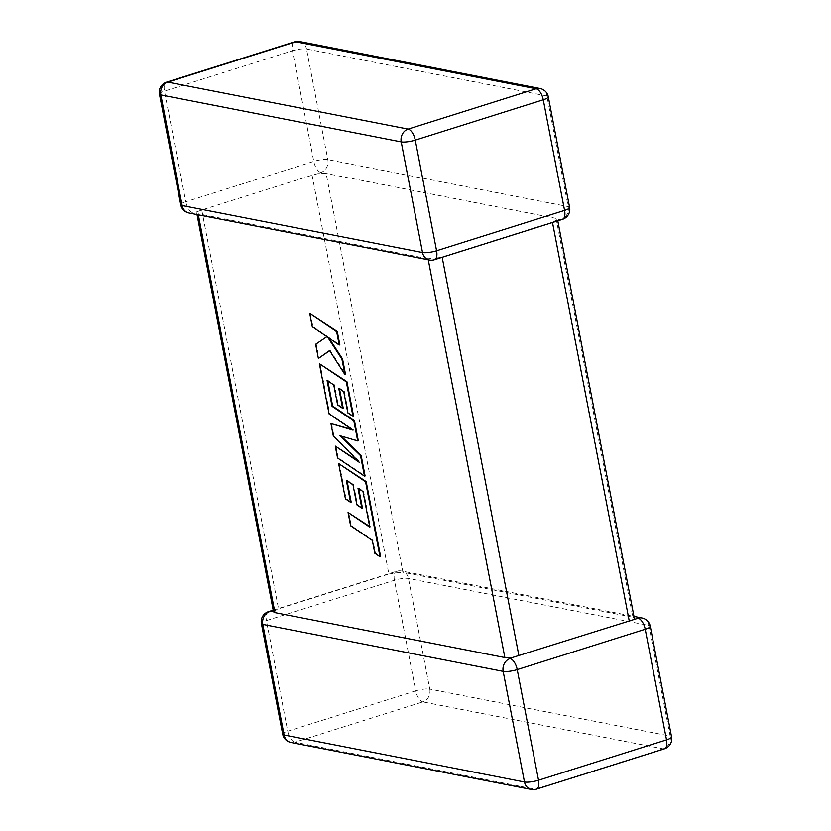 <?xml version="1.0" encoding="UTF-8"?>
<svg xmlns="http://www.w3.org/2000/svg" width="831" height="831" viewBox="0 0 831 831"><rect width="100%" height="100%" fill="white"/><g stroke="black" fill="none" stroke-linecap="round" stroke-linejoin="round"><path stroke-width="0.62" stroke-dasharray="4.16 3.12" d="M319.769 173.108L320.922 172.433A10.439 8.985 101.1 0 0 327.83 159.635L306.525 49.008L546.891 95.991L568.196 206.618A10.439 8.985 -78.9 0 1 561.278 219.415L557.082 219.488L556.064 218.387L632.858 617.204L402.931 572.258L326.136 173.45L319.977 173.056L312.082 175.216L201.756 209.994L196.947 211.822L196.718 212.975L198.142 213.796L198.339 214.845M397.717 571.24A10.439 4.809 -107.5 0 0 396.501 571.292A10.439 4.809 -107.5 0 0 394.424 580.235L415.729 690.852L287.734 731.207L266.429 620.58L394.424 580.235A10.439 2.254 169.1 0 1 408.478 578.469L648.845 625.442L670.15 736.069L429.783 689.086L408.478 578.469A10.439 8.985 -78.9 0 0 401.643 571.001A10.439 8.985 -78.9 0 0 397.717 571.24L396.74 572.798L402.931 572.258M556.064 218.387L326.136 173.45M552.501 222.511L557.466 219.135L557.798 220.838M429.357 259.999A10.439 8.985 101.1 0 0 433.283 259.76L434.26 258.202L442.185 257.288M428.266 259.781L428.069 258.742L434.26 258.202M188.99 213.016A10.439 8.985 -78.9 0 0 192.917 212.778L196.947 211.822M552.449 222.199L442.123 256.976M312.082 175.216L388.877 574.024L278.551 608.801L201.756 209.994M428.069 258.742L198.142 213.796M632.858 617.204L634.292 618.087M273.461 611.471L278.551 608.801M388.877 574.024L396.74 572.798M362.991 491.557L363.594 491.37L367.686 512.769L370.387 526.958L369.65 526.459M369.785 527.155L370.387 526.958M348.656 512.28L351.222 525.587L372.953 540.264L375.415 553.051L380.608 556.562M350.62 525.784L351.222 525.587M372.34 540.451L372.953 540.264M374.802 553.249L375.415 553.051M339.245 463.386L346.039 498.673L351.16 502.101M345.436 498.87L346.039 498.673M347.057 480.806L346.922 480.11L353.611 484.608L357.465 504.656L362.441 508.001M346.319 480.308L346.922 480.11M352.998 484.805L353.611 484.608M356.863 504.843L357.465 504.656M358.712 488.649L358.577 487.953L363.594 491.37M357.974 488.14L358.577 487.953M341.105 436.036L358.296 440.7M339.962 435.704L340.565 435.506M327.809 380.878L327.674 380.193L334.363 384.68L338.227 404.728L343.203 408.073M327.071 380.38L327.674 380.193M333.761 384.878L334.363 384.68M337.615 404.915L338.227 404.728M339.474 388.721L339.339 388.025L344.356 391.443L348.449 412.716L353.57 416.154M338.736 388.212L339.339 388.025M343.743 391.63L344.356 391.443M347.846 412.914L348.449 412.716M319.997 363.438L329.689 413.765L353.653 429.939L352.064 429.471M329.076 413.963L329.689 413.765M353.05 430.136L353.653 429.939M331.538 423.374L333.937 435.828L359.958 462.15L357.569 460.53M333.324 436.026L333.937 435.828M359.356 462.337L359.958 462.15M335.869 445.894L338.155 457.756L365.089 475.945M337.552 457.954L338.155 457.756M310.337 313.287L312.892 326.562L327.507 336.42L316.258 344.013L318.99 358.234M312.29 326.76L312.892 326.562M326.905 336.607L327.507 336.42M315.645 344.211L316.258 344.013M329.678 350.651L330.187 350.298L345.509 374.282M329.575 350.495L330.187 350.298M329.034 338.092L328.349 337.022L339.827 344.761M327.736 337.22L328.349 337.022M650.258 626.252A10.439 2.254 169.1 0 0 648.845 625.442A10.439 8.985 101.1 0 0 642.01 617.984M569.609 207.428A10.439 2.254 169.1 0 0 568.196 206.618L327.83 159.635A10.439 2.254 169.1 0 0 313.775 161.401L185.78 201.746L164.476 91.13L292.47 50.774L313.775 161.401A10.439 4.809 72.5 0 0 320.922 172.433M664.447 748.814A10.439 4.809 -107.5 0 1 663.242 748.866L535.237 789.211L294.88 742.228L422.875 701.883L663.242 748.866A10.439 8.985 101.1 0 0 670.15 736.069A10.439 2.254 169.1 0 1 671.562 736.879M159.438 94.121A10.439 2.254 169.1 0 1 164.476 91.13A10.439 4.809 72.5 0 1 166.553 82.186M299.69 41.55A10.439 8.985 -78.9 0 1 306.525 49.008A10.439 2.254 169.1 0 0 292.47 50.774A10.439 4.809 72.5 0 1 294.548 41.841M548.304 96.801A10.439 2.254 169.1 0 0 546.891 95.991A10.439 8.985 101.1 0 0 540.057 88.533M180.743 204.748A10.439 2.254 169.1 0 1 185.78 201.746A10.439 4.809 72.5 0 0 192.917 212.778M434.499 259.708A10.439 4.809 72.5 0 1 433.283 259.76M562.494 219.363A10.439 4.809 72.5 0 1 561.278 219.415M429.783 689.086A10.439 8.985 -78.9 0 1 422.875 701.883A10.439 4.809 -107.5 0 1 415.729 690.852A10.439 2.254 169.1 0 1 429.783 689.086M268.506 611.637A10.439 4.809 -107.5 0 0 266.429 620.58A10.439 2.254 169.1 0 0 261.391 623.572M531.31 789.45A10.439 8.985 -78.9 0 0 535.237 789.211A10.439 4.809 -107.5 0 0 536.452 789.159M282.696 734.199A10.439 2.254 169.1 0 1 287.734 731.207A10.439 4.809 -107.5 0 0 294.88 742.228A10.439 8.985 101.1 0 1 290.943 742.467M367.084 512.956L367.686 512.769M273.202 610.162L396.501 571.292A10.439 10.439 0 0 1 401.643 571.001L633.97 616.415M197.03 214.585L196.708 212.913"/><path stroke-width="1.25" d="M633.97 616.415L642.01 617.984A10.439 8.985 101.1 0 0 638.083 618.222L511.231 657.892L504.864 657.55L274.936 612.613L273.918 611.512L269.722 611.585A10.439 4.809 -107.5 0 0 268.506 611.637A10.439 10.439 0 0 0 261.391 623.572A10.439 2.254 169.1 0 0 262.804 624.382L284.109 735.009L524.475 781.992L503.171 671.365L262.804 624.382A10.439 8.985 -78.9 0 1 269.722 611.585M634.292 618.087L634.178 618.866M634.718 618.95L633.804 619.24L634.718 618.95M511.231 657.892L510.078 658.567A10.439 8.985 101.1 0 0 503.171 671.365A10.439 2.254 169.1 0 0 517.225 669.599L538.53 780.226L666.524 739.87L645.22 629.254L517.225 669.599A10.439 4.809 -107.5 0 0 510.078 658.567M348.054 512.478L350.62 525.784L372.34 540.451L374.802 553.249L380.006 556.76L365.567 481.762L338.632 463.573L345.436 498.87L350.547 502.298L346.319 480.308L352.998 484.805L356.863 504.843L361.838 508.188L357.974 488.14L362.991 491.557L369.785 527.155L348.054 512.478L369.65 526.459M380.006 556.76L380.608 556.562L366.17 481.575L338.632 463.573M365.567 481.762L366.17 481.575M350.547 502.298L351.16 502.101L347.057 480.806M361.838 508.188L362.441 508.001L358.712 488.649M364.477 476.142L360.529 455.648L339.962 435.704L357.694 440.897L353.861 421.005L332.057 406.276L327.071 380.38L333.761 384.878L337.615 404.915L342.59 408.27L338.736 388.212L343.743 391.63L347.846 412.914L352.967 416.341L346.319 381.834L319.384 363.635L329.076 413.963L353.05 430.136L330.935 423.571L333.324 436.026L359.356 462.337L335.267 446.081L337.552 457.954L364.477 476.142L365.089 475.945L361.142 455.461L341.105 436.036M360.529 455.648L361.142 455.461M357.694 440.897L358.296 440.7L354.463 420.808L332.66 406.089L327.809 380.878M353.861 421.005L354.463 420.808M332.057 406.276L332.66 406.089M342.59 408.27L343.203 408.073L339.474 388.721M352.967 416.341L353.57 416.154L346.922 381.637L319.384 363.635M346.319 381.834L346.922 381.637M352.064 429.471L330.935 423.571M357.569 460.53L335.267 446.081M318.387 358.421L329.575 350.495L344.896 374.469L341.936 359.096L327.736 337.22L339.214 344.958L336.659 331.652L337.261 331.465L309.734 313.474L312.29 326.76L326.905 336.607L315.645 344.211L318.387 358.421L329.678 350.651M336.659 331.652L309.734 313.474M344.896 374.469L345.509 374.282L342.549 358.909L329.034 338.092M341.936 359.096L342.549 358.909M339.214 344.958L339.827 344.761L337.261 331.465M629.244 621.006L552.501 222.511M442.185 257.288L518.918 655.784M504.864 657.55L428.266 259.781M198.339 214.845L274.936 612.613M415.271 140.148L436.576 250.765L564.571 210.42L543.266 99.793L415.271 140.148A10.439 2.254 169.1 0 1 401.217 141.914L160.85 94.931L182.155 205.558L422.522 252.531L401.217 141.914A10.439 8.985 101.1 0 1 408.125 129.117L536.12 88.772L295.763 41.789L167.758 82.134L408.125 129.117A10.439 4.809 72.5 0 1 415.271 140.148M160.85 94.931A10.439 8.985 -78.9 0 1 167.758 82.134A10.439 4.809 72.5 0 0 166.553 82.186A10.439 10.439 0 0 0 159.438 94.121A10.439 2.254 169.1 0 0 160.85 94.931M429.357 259.999A10.439 10.439 0 0 0 434.499 259.708A10.439 4.809 72.5 0 0 436.576 250.765A10.439 2.254 169.1 0 1 422.522 252.531A10.439 8.985 101.1 0 0 429.357 259.999L188.99 213.016A10.439 8.985 -78.9 0 1 182.155 205.558A10.439 2.254 169.1 0 1 180.743 204.748L159.438 94.121M536.12 88.772A10.439 4.809 72.5 0 1 543.266 99.793A10.439 2.254 169.1 0 0 548.304 96.801A10.439 10.439 0 0 0 540.057 88.533A10.439 8.985 101.1 0 0 536.12 88.772M295.763 41.789A10.439 8.985 -78.9 0 1 299.69 41.55A10.439 10.439 0 0 0 294.548 41.841A10.439 4.809 72.5 0 1 295.763 41.789M564.571 210.42A10.439 4.809 72.5 0 1 562.494 219.363A10.439 10.439 0 0 0 569.609 207.428A10.439 2.254 169.1 0 1 564.571 210.42M671.562 736.879A10.439 2.254 169.1 0 1 666.524 739.87A10.439 4.809 -107.5 0 1 664.447 748.814A10.439 10.439 0 0 0 671.562 736.879L650.258 626.252A10.439 2.254 169.1 0 1 645.22 629.254A10.439 4.809 -107.5 0 0 638.083 618.222M538.53 780.226A10.439 2.254 169.1 0 1 524.475 781.992A10.439 8.985 -78.9 0 0 531.31 789.45A10.439 10.439 0 0 0 536.452 789.159A10.439 4.809 -107.5 0 0 538.53 780.226M282.696 734.199A10.439 10.439 0 0 0 290.943 742.467A10.439 8.985 101.1 0 1 284.109 735.009A10.439 2.254 169.1 0 1 282.696 734.199L261.391 623.572M540.057 88.533L299.69 41.55M294.548 41.841L166.553 82.186M180.743 204.748A10.439 10.439 0 0 0 188.99 213.016M434.499 259.708L562.494 219.363M569.609 207.428L548.304 96.801M650.258 626.252A10.439 10.439 0 0 0 642.01 617.984M273.202 610.162L268.506 611.637M664.447 748.814L536.452 789.159M531.31 789.45L290.943 742.467M634.292 618.077L557.798 220.838M273.534 611.865L197.03 214.585"/></g></svg>
